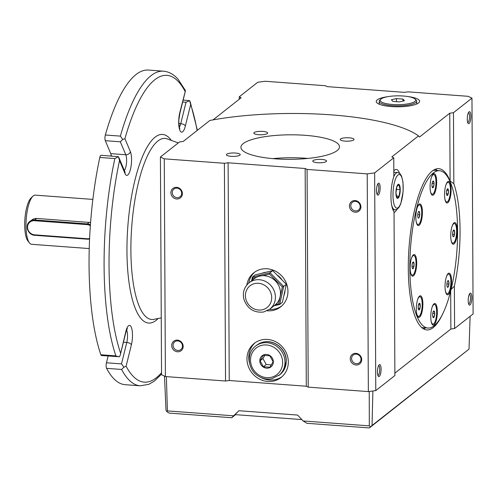 <?xml version="1.0" encoding="UTF-8"?>
<svg xmlns="http://www.w3.org/2000/svg" width="498" height="498" viewBox="0 0 498 498"><rect width="100%" height="100%" fill="white"/><g stroke="black" fill="none" stroke-linecap="round" stroke-linejoin="round"><path stroke-width="0.75" d="M262.838 131.416A6.904 1.718 179.7 0 1 267.65 133.028A6.904 1.718 179.7 0 1 260.759 134.777A6.904 1.718 179.7 0 1 253.849 133.103A6.904 1.718 179.7 0 1 262.838 131.416M321.77 159.435A6.904 1.718 179.7 0 1 326.582 161.041A6.904 1.718 179.7 0 1 319.691 162.796A6.904 1.718 179.7 0 1 312.781 161.115A6.904 1.718 179.7 0 1 321.77 159.435M165.398 376.556L225.532 381.014L224.393 163.288L228.109 162.796L305.156 168.505L307.079 169.42L308.218 387.139L368.352 391.596L367.213 173.87L374.639 172.881L375.785 390.6L394.889 375.554L394.03 211.725A21.688 6.387 94.2 0 1 390.955 196.467A21.688 6.387 94.2 0 1 393.843 176.51L393.75 157.829L391.826 156.914L418.482 135.917A135.07 33.59 179.7 0 0 209.888 120.46L183.233 141.457L179.517 141.955L160.412 157.007L164.259 158.837L165.398 376.556L161.551 374.726L160.412 157.007M224.393 163.288L164.259 158.837M367.213 173.87L307.079 169.42M393.75 157.829L374.639 172.881M305.137 135.313A49.296 12.257 179.7 0 1 339.505 146.817A49.296 12.257 179.7 0 1 290.278 159.329A49.296 12.257 179.7 0 1 240.92 147.327A49.296 12.257 179.7 0 1 305.137 135.313M235.398 153.035A6.904 1.718 179.7 0 1 240.21 154.641A6.904 1.718 179.7 0 1 233.313 156.397A6.904 1.718 179.7 0 1 226.403 154.716A6.904 1.718 179.7 0 1 235.398 153.035M349.21 137.815A6.904 1.718 179.7 0 1 354.022 139.428A6.904 1.718 179.7 0 1 347.131 141.183A6.904 1.718 179.7 0 1 340.221 139.502A6.904 1.718 179.7 0 1 349.21 137.815M410.396 271.752A9.86 2.901 94.2 0 0 412.313 275.176A9.86 2.901 94.2 0 0 416.023 262.994A9.86 2.901 94.2 0 0 413.77 255.511A9.86 2.901 94.2 0 0 411.373 258.611M413.77 255.511L413.203 255.468A9.86 2.901 94.2 0 0 412.73 255.561M411.292 274.971A9.86 2.901 94.2 0 0 411.746 275.133L412.313 275.176M412.151 267.656A3.393 0.996 -85.8 0 1 412.132 264.444L412.145 264.363A3.393 0.996 -85.8 0 1 412.718 262.446A3.393 0.996 -85.8 0 1 413.01 262.066L413.035 262.048A3.393 0.996 -85.8 0 1 413.913 262.969L413.925 263.031A3.393 0.996 -85.8 0 1 413.944 266.243L413.931 266.324A3.393 0.996 -85.8 0 1 413.066 268.615L413.041 268.64A3.393 0.996 -85.8 0 1 412.294 268.167A3.393 0.996 -85.8 0 1 412.163 267.719L412.151 267.656M412.163 267.719L413.041 268.64M413.01 262.066L412.736 262.446M413.471 275.873A10.844 3.193 -85.8 0 1 411.672 275.587A10.844 3.193 -85.8 0 1 410.228 265.135A10.844 3.193 -85.8 0 1 413.197 255.007A10.844 3.193 -85.8 0 1 416.695 262.521A10.844 3.193 -85.8 0 1 413.471 275.873M413.913 262.969L413.035 262.048M412.518 262.882L413.925 262.981M413.944 266.243L413.925 263.031M412.014 266.15L413.944 266.293M413.066 268.615L413.931 266.324M416.104 221.156A9.86 2.901 94.2 0 0 418.015 224.579A9.86 2.901 94.2 0 0 420.891 219.836A9.86 2.901 94.2 0 0 419.472 204.915A9.86 2.901 94.2 0 0 417.075 208.015M419.472 204.915L418.911 204.871A9.86 2.901 94.2 0 0 418.432 204.964M416.994 224.374A9.86 2.901 94.2 0 0 417.455 224.536L418.015 224.579M416.838 224.032A10.844 3.193 -85.8 0 1 416.035 213.412A10.844 3.193 -85.8 0 1 418.899 204.41A10.844 3.193 -85.8 0 1 422.304 215.005A10.844 3.193 -85.8 0 1 417.374 224.99A10.844 3.193 -85.8 0 1 416.838 224.032M419.447 211.831L419.465 211.874A3.393 0.996 -85.8 0 1 419.746 214.769L419.739 214.856A3.393 0.996 -85.8 0 1 419.036 217.688L419.017 217.726A3.393 0.996 -85.8 0 1 418.04 217.663L418.021 217.62A3.393 0.996 -85.8 0 1 418.003 217.564A3.393 0.996 -85.8 0 1 417.747 214.719L417.754 214.632A3.393 0.996 -85.8 0 1 418.426 211.843A3.393 0.996 -85.8 0 1 418.451 211.799L418.476 211.762A3.393 0.996 -85.8 0 1 419.447 211.831L418.476 211.762M451.039 289.475L454.369 286.188L454.593 328.524L473.1 313.945L471.967 98.131L468.126 96.307L407.987 91.85L404.276 92.342L327.223 86.633L325.3 85.718L265.166 81.267L257.74 82.257L239.227 96.836L241.15 97.751L213.063 119.881M183.177 346.371A6.013 5.546 -128.2 0 0 174.555 340.694A6.013 5.546 -128.2 0 0 174.605 350.779A6.013 5.546 -128.2 0 0 183.177 346.371M182.38 193.585A6.013 5.546 -128.2 0 0 173.752 187.902A6.013 5.546 -128.2 0 0 173.808 197.992A6.013 5.546 -128.2 0 0 182.38 193.585M377.901 375.43A4.93 1.45 94.2 0 0 378.268 375.287A4.93 1.45 94.2 0 0 379.731 369.342A4.93 1.45 94.2 0 0 378.629 365.6M376.949 193.996A4.93 1.45 94.2 0 0 377.316 193.853A4.93 1.45 94.2 0 0 378.785 187.902A4.93 1.45 94.2 0 0 377.677 184.167M283.86 295.681A16.758 15.463 -128.2 0 0 285.03 290.328M282.154 280.106A16.758 15.463 -128.2 0 0 279.826 277.23A16.758 15.463 -128.2 0 0 276.969 274.902M266.355 272.169A16.758 15.463 -128.2 0 0 262.166 273.197M434.113 325.773A78.871 23.225 94.2 0 0 457.444 240.758A78.871 23.225 94.2 0 0 439.541 170.727A78.871 23.225 94.2 0 0 433.316 172.987A78.871 23.225 94.2 0 0 409.985 258.001A78.871 23.225 94.2 0 0 427.888 328.039A78.871 23.225 94.2 0 0 434.113 325.773M393.825 172.24A18.731 5.515 -85.8 0 1 393.831 172.24L397.684 172.526L399.906 173.541L401.544 176.012L402.988 182.137L403.131 191.525L400.784 203.701L399.222 207.037L397.273 209.204L394.914 209.888A18.731 5.515 -85.8 0 1 391.646 205.033M308.218 387.139L306.295 386.224L305.156 168.505M306.295 386.224L229.248 380.516L228.109 162.796M267.183 310.777A21.688 20.013 -128.2 0 0 280.704 306.824A21.688 20.013 -128.2 0 0 283.001 277.405A21.688 20.013 -128.2 0 0 253.862 272.748A21.688 20.013 -128.2 0 0 246.852 284.962M246.977 358.921A21.688 20.013 -128.2 0 0 259.041 378.86A21.688 20.013 -128.2 0 0 281.071 377.49A21.688 20.013 -128.2 0 0 283.374 348.065A21.688 20.013 -128.2 0 0 254.229 343.415A21.688 20.013 -128.2 0 0 246.977 358.921M361.704 359.6A6.013 5.546 -128.2 0 0 353.082 353.922A6.013 5.546 -128.2 0 0 353.132 364.007A6.013 5.546 -128.2 0 0 361.704 359.6M360.907 206.813A6.013 5.546 -128.2 0 0 352.279 201.136A6.013 5.546 -128.2 0 0 352.335 211.22A6.013 5.546 -128.2 0 0 360.907 206.813M394.036 212.559A21.688 6.387 94.2 0 0 396.838 209.465M399.521 173.223A21.688 6.387 94.2 0 0 396.302 169.457A21.688 6.387 94.2 0 0 393.818 170.839M380.148 187.721A6.013 1.774 94.2 0 0 378.2 183.413A6.013 1.774 94.2 0 0 376.556 189.028A6.013 1.774 94.2 0 0 377.36 194.824A6.013 1.774 94.2 0 0 379.221 193.591A6.013 1.774 94.2 0 0 380.148 187.721M471.849 297.673A6.013 1.774 94.2 0 0 469.9 293.359A6.013 1.774 94.2 0 0 468.257 298.974A6.013 1.774 94.2 0 0 469.06 304.776A6.013 1.774 94.2 0 0 470.921 303.543A6.013 1.774 94.2 0 0 471.849 297.673M468.649 303.948A4.93 1.45 94.2 0 0 470.486 297.854A4.93 1.45 94.2 0 0 469.377 294.119M454.593 328.524L450.877 329.022L450.678 290.925M450.877 329.022L394.877 373.133M450.105 181.06L449.75 113.208L453.46 112.71L453.834 183.694L450.105 181.06A80.844 23.804 94.2 0 0 438.75 168.691A80.844 23.804 94.2 0 0 408.298 268.596A80.844 23.804 94.2 0 0 426.798 329.937A80.844 23.804 94.2 0 0 443.052 313.124M418.482 135.917L419.497 137.037L449.75 113.208M453.46 112.71L471.967 98.131M454.369 286.188A80.844 23.804 94.2 0 0 453.834 183.694M470.896 116.239A6.013 1.774 94.2 0 0 468.954 111.926A6.013 1.774 94.2 0 0 467.311 117.54A6.013 1.774 94.2 0 0 468.108 123.336A6.013 1.774 94.2 0 0 469.969 122.11A6.013 1.774 94.2 0 0 470.896 116.239M381.095 369.155A6.013 1.774 94.2 0 0 379.152 364.847A6.013 1.774 94.2 0 0 377.509 370.462A6.013 1.774 94.2 0 0 378.306 376.258A6.013 1.774 94.2 0 0 380.167 375.025A6.013 1.774 94.2 0 0 381.095 369.155M375.785 390.6L368.352 391.596M229.248 380.516L225.532 381.014M239.245 99.258L239.227 96.836M387.774 96.674A21.688 5.397 -0.3 0 0 377.254 99.861A21.688 5.397 -0.3 0 0 376.239 101.505A21.688 5.397 -0.3 0 0 397.952 106.79A21.688 5.397 -0.3 0 0 419.615 101.281A21.688 5.397 -0.3 0 0 408.03 96.568M181.67 193.249A4.93 4.55 -128.2 0 0 178.931 188.717A4.93 4.55 -128.2 0 0 173.927 189.028A4.93 4.55 -128.2 0 0 172.277 192.552A4.93 4.55 -128.2 0 0 175.016 197.084A4.93 4.55 -128.2 0 0 180.027 196.772A4.93 4.55 -128.2 0 0 181.67 193.249M182.473 346.035A4.93 4.55 -128.2 0 0 179.728 341.504A4.93 4.55 -128.2 0 0 174.723 341.815A4.93 4.55 -128.2 0 0 173.08 345.344A4.93 4.55 -128.2 0 0 175.819 349.876A4.93 4.55 -128.2 0 0 180.824 349.565A4.93 4.55 -128.2 0 0 182.473 346.035M423.568 328.917A80.844 23.804 94.2 0 0 425.578 327.865M437.238 170.553A80.844 23.804 94.2 0 0 435.401 169.22M361 359.27A4.93 4.55 -128.2 0 0 358.255 354.738A4.93 4.55 -128.2 0 0 353.25 355.049A4.93 4.55 -128.2 0 0 351.6 358.572A4.93 4.55 -128.2 0 0 354.346 363.104A4.93 4.55 -128.2 0 0 359.351 362.793A4.93 4.55 -128.2 0 0 361 359.27M360.197 206.477A4.93 4.55 -128.2 0 0 357.458 201.945A4.93 4.55 -128.2 0 0 352.453 202.256A4.93 4.55 -128.2 0 0 350.804 205.786A4.93 4.55 -128.2 0 0 353.543 210.318A4.93 4.55 -128.2 0 0 358.554 210.007A4.93 4.55 -128.2 0 0 360.197 206.477M269.449 309.401A21.688 20.013 -128.2 0 0 281.575 306.096M254.777 272.07A21.688 20.013 -128.2 0 0 248.72 283.082M255.144 342.736A21.688 20.013 -128.2 0 0 248.77 357.508A21.688 20.013 -128.2 0 0 249.554 363.198M260.74 377.397A21.688 20.013 -128.2 0 0 281.943 376.756M264.799 355.379L262.932 358.56L266.218 364.53L271.298 364.903M255.549 346.135L256.775 345.17A18.731 17.287 51.8 0 1 264.027 341.952A18.731 17.287 51.8 0 1 286.219 361.212A18.731 17.287 51.8 0 1 284.788 368.308A18.731 17.287 51.8 0 1 279.957 374.602L271.914 378.735C267.053 379.669 262.446 378.729 258.089 375.922C247.618 369.51 246.118 352.976 255.549 346.135A18.731 17.287 51.8 0 1 274.579 344.952A18.731 17.287 51.8 0 1 284.993 362.177A18.731 17.287 51.8 0 1 278.737 375.567M467.697 122.514A4.93 1.45 94.2 0 0 469.533 116.42A4.93 1.45 94.2 0 0 468.425 112.685M235.61 414.666L231.719 417.735L169.202 413.097L166.749 411.603L167.415 410.906L166.363 376.625M167.415 410.906L233.593 415.811L238.947 410.726L297.599 415.071L303.133 420.959L306.886 423.3L369.404 427.931L469.016 349.11L372.037 425.504L372.89 390.986M110.836 155.992A108.452 31.934 -85.8 0 1 111.172 154.959M106.46 362.781L121.493 363.895L123.915 367.213L121.599 369.454A157.748 46.451 -85.8 0 0 140.175 385.807L125.141 384.693A157.748 46.451 -85.8 0 1 106.566 368.339A3.947 1.164 -85.8 0 1 106.46 362.781L108.134 356.008M123.915 367.213L126.112 366.204L131.397 344.784A12.817 3.772 -85.8 0 0 131.304 327.23A12.817 3.772 -85.8 0 0 125.82 331.55L120.279 354.962L119.508 356.749L101.449 355.516A3.947 1.164 -85.8 0 1 100.839 354.763A157.748 46.451 -85.8 0 1 99.812 157.449A3.947 1.164 -85.8 0 1 101.026 155.264L118.456 156.733L119.526 160.593L124.992 173.547A3.947 3.268 -22.9 0 0 124.867 171.735L118.916 157.623M124.992 173.547A12.817 3.772 -85.8 0 0 130.476 169.227A12.817 3.772 -85.8 0 0 130.383 151.666A3.947 3.268 157.1 0 1 125.795 154.754L120.335 141.799L105.302 140.685L110.761 153.639A8.871 2.615 -85.8 0 1 111.371 156.03M105.302 140.685A3.947 1.164 -85.8 0 1 105.346 135.008A157.748 46.451 -85.8 0 1 148.454 70.069L163.487 71.177C169.021 71.724 173.914 74.457 178.166 79.369L185.455 90.605L179.778 112.76A3.947 1.88 13.9 0 1 179.853 113.426L185.437 90.785M118.599 356.786L115.878 355.877L100.839 354.763M115.878 355.877A157.748 46.451 -85.8 0 1 114.845 158.563L118.456 156.733M120.335 141.799L122.726 139.434L120.379 136.122L105.346 135.008M179.778 112.76A12.817 3.772 -85.8 0 0 179.871 130.314A12.817 3.772 -85.8 0 0 185.362 125.994A3.947 1.88 -166.1 0 0 180.743 123.678L186.028 102.258L189.663 100.646L183.146 100.061M185.362 125.994L190.647 104.568L189.663 100.646M130.383 151.666L124.923 138.712L122.726 139.434M92.858 199.412L35.258 195.141A24.645 7.258 94.2 0 0 33.316 195.845A24.645 7.258 94.2 0 0 32.943 196.168A24.645 7.258 94.2 0 0 26.201 219.182A24.645 7.258 94.2 0 0 29.475 242.937A24.645 7.258 94.2 0 0 31.617 244.3L89.217 248.57M89.285 222.313L87.281 223.895L34.661 219.998A7.887 7.277 -128.2 0 0 29.818 221.442L33.242 219.027L36.23 218.398L90.574 222.538M32.943 196.168L31.1 197.918A22.678 6.679 94.2 0 0 24.9 219.089A22.678 6.679 94.2 0 0 27.913 240.945L29.475 242.937M166.749 411.603L166.002 410.234L164.496 376.127M369.242 391.478L369.311 425.865L303.133 420.959M369.404 427.931L370.661 426.718L369.311 425.865M370.661 426.718L372.037 425.504M470.118 316.292L469.016 349.11M233.593 415.811L231.719 417.735M301.832 419.577L235.056 414.629L238.947 410.726M379.227 104.007L379.277 104.238A18.731 4.656 179.7 0 1 379.227 104.007A18.731 4.656 179.7 0 1 379.208 103.783L379.196 101.299A18.731 4.656 179.7 0 1 379.812 100.098L380.765 99.202A17.747 4.414 179.7 0 1 381.007 98.996A17.747 4.414 179.7 0 1 398.332 95.834A17.747 4.414 179.7 0 1 415.064 99.027A17.747 4.414 179.7 0 1 397.946 104.661A17.747 4.414 179.7 0 1 380.765 99.202M415.064 99.027L416.023 99.911A18.731 4.656 179.7 0 1 416.658 101.106L416.67 103.584A18.731 4.656 179.7 0 1 416.652 103.808A18.731 4.656 179.7 0 1 416.577 104.057M416.658 101.106A18.731 4.656 179.7 0 1 415.78 102.526A18.731 4.656 179.7 0 1 395.07 105.819A18.731 4.656 179.7 0 1 379.196 101.299M251.627 280.779L252.442 277.031L255.132 274.915L272.705 270.619L286.344 284.314L282.416 302.311L279.727 304.427L274.006 305.822M430.091 187.03A10.844 3.193 -85.8 0 1 433.154 174.082A10.844 3.193 -85.8 0 1 436.559 184.683A10.844 3.193 -85.8 0 1 431.629 194.662A10.844 3.193 -85.8 0 1 430.091 187.03M445.467 186.563A10.844 3.193 -85.8 0 1 447.609 181.795A10.844 3.193 -85.8 0 1 451.014 192.396A10.844 3.193 -85.8 0 1 446.084 202.375A10.844 3.193 -85.8 0 1 445.467 186.563M453.958 222.886A10.844 3.193 -85.8 0 1 457.176 233.898A10.844 3.193 -85.8 0 1 452.271 243.609A10.844 3.193 -85.8 0 1 450.827 233.157A10.844 3.193 -85.8 0 1 453.796 223.029A10.844 3.193 -85.8 0 1 453.958 222.886M450.59 274.734A10.844 3.193 -85.8 0 1 450.895 288.591A10.844 3.193 -85.8 0 1 446.563 294.206A10.844 3.193 -85.8 0 1 445.125 283.754A10.844 3.193 -85.8 0 1 448.088 273.626A10.844 3.193 -85.8 0 1 450.59 274.734M437.337 311.729A10.844 3.193 -85.8 0 1 435.669 322.312A10.844 3.193 -85.8 0 1 432.308 324.534A10.844 3.193 -85.8 0 1 430.87 314.082A10.844 3.193 -85.8 0 1 433.833 303.954A10.844 3.193 -85.8 0 1 437.337 311.729M421.962 312.202A10.844 3.193 -85.8 0 1 417.859 316.821A10.844 3.193 -85.8 0 1 416.415 306.37A10.844 3.193 -85.8 0 1 419.384 296.242A10.844 3.193 -85.8 0 1 422.578 299.977A10.844 3.193 -85.8 0 1 421.962 312.202M256.837 277.125L252.947 278.071L252.442 277.031L270.016 272.736L283.661 286.431L286.344 284.314M272.705 270.619L270.016 272.736L269.486 274.031L262.676 275.693M282.329 286.916L283.661 286.431L279.727 304.427L278.625 303.855L282.329 286.916L269.486 274.031M416.583 312.987A9.86 2.901 94.2 0 0 418.494 316.411A9.86 2.901 94.2 0 0 421.831 309.32A9.86 2.901 94.2 0 0 421.302 298.159A9.86 2.901 94.2 0 0 419.951 296.746L419.391 296.702A9.86 2.901 94.2 0 0 418.911 296.796M417.473 316.205A9.86 2.901 94.2 0 0 417.934 316.367L418.494 316.411M402.969 99.077L404.432 100.727L399.384 101.897L392.872 101.418L391.409 99.762L396.458 98.598L402.969 99.077L402.975 101.069M275.5 304.62L278.625 303.855M252.947 278.071L252.511 280.088M273.34 361.797A7.097 6.549 51.8 0 1 263.224 367.001A7.097 6.549 51.8 0 1 263.162 355.093A7.097 6.549 51.8 0 1 273.34 361.797M419.951 296.746A9.86 2.901 94.2 0 0 417.561 299.846M395.935 193.031A7.097 2.092 -85.8 0 1 399.128 184.534A7.097 2.092 -85.8 0 1 399.191 196.449A7.097 2.092 -85.8 0 1 395.935 193.031M396.458 98.598L396.47 101.685M269.823 355.796L273.109 361.766L269.885 367.25L263.374 366.771L260.087 360.801L263.311 355.311L269.823 355.796M418.233 308.218L418.233 308.169A3.393 0.996 -85.8 0 1 418.476 304.863L418.494 304.788A3.393 0.996 -85.8 0 1 418.905 303.674A3.393 0.996 -85.8 0 1 419.459 303.195L419.484 303.195A3.393 0.996 -85.8 0 1 420.206 304.907L420.219 304.981A3.393 0.996 -85.8 0 1 419.97 308.293L419.957 308.362A3.393 0.996 -85.8 0 1 418.986 309.961L418.961 309.955A3.393 0.996 -85.8 0 1 418.482 309.395A3.393 0.996 -85.8 0 1 418.239 308.243L418.233 308.218M397.012 197.874L395.947 192.963L396.95 186.42L399.016 184.789L400.081 189.701L399.079 196.249L397.012 197.874M263.374 366.771L266.218 364.53M260.087 360.801L262.932 358.56M420.206 304.907L419.484 303.195L418.862 303.799M418.961 309.955L418.476 309.314M418.488 304.807L420.219 304.932M419.97 308.293L420.219 304.981M418.233 308.212L419.97 308.337M418.986 309.961L419.957 308.362M399.079 196.249L396.402 196.05M400.081 189.701L396.252 189.421M269.816 309.121L274.89 305.125A16.758 15.463 -128.2 0 0 276.67 282.391A16.758 15.463 -128.2 0 0 254.148 278.793L249.075 282.789C243.939 287.284 242.277 292.986 244.088 299.889C247.73 308.99 254.254 313.03 263.647 311.991L269.816 309.121A16.758 15.463 -128.2 0 0 271.597 286.387A16.758 15.463 -128.2 0 0 249.075 282.789M431.038 320.7A9.86 2.901 94.2 0 0 432.949 324.117A9.86 2.901 94.2 0 0 436.572 314.499A9.86 2.901 94.2 0 0 434.405 304.459L433.845 304.415A9.86 2.901 94.2 0 0 433.366 304.508M431.928 323.918A9.86 2.901 94.2 0 0 432.389 324.08L432.949 324.117M433.192 317.55L433.167 317.525A3.393 0.996 -85.8 0 1 432.936 317.108A3.393 0.996 -85.8 0 1 432.65 315.134L432.65 315.053A3.393 0.996 -85.8 0 1 433.142 311.879L433.16 311.816A3.393 0.996 -85.8 0 1 433.36 311.387A3.393 0.996 -85.8 0 1 434.169 311.026L434.188 311.051A3.393 0.996 -85.8 0 1 434.704 313.441L434.704 313.522A3.393 0.996 -85.8 0 1 434.219 316.697L433.192 317.55A3.393 0.996 -85.8 0 0 434.194 316.759M432.799 316.641L434.212 316.747M434.405 304.459A9.86 2.901 94.2 0 0 433.627 304.739A9.86 2.901 94.2 0 0 432.009 307.559M432.887 316.965L433.167 317.525M434.219 316.697L434.704 313.522M432.781 313.329L434.71 313.472M434.704 313.441L434.188 311.051M434.169 311.026L433.16 311.816M445.293 290.371A9.86 2.901 94.2 0 0 447.204 293.795A9.86 2.901 94.2 0 0 450.827 284.177A9.86 2.901 94.2 0 0 448.661 274.13L448.1 274.087A9.86 2.901 94.2 0 0 447.621 274.18M446.183 293.59A9.86 2.901 94.2 0 0 446.638 293.752L447.204 293.795M447.216 286.879L447.21 286.836A3.393 0.996 -85.8 0 1 447.192 286.786A3.393 0.996 -85.8 0 1 446.93 283.935L448.935 284.034L448.2 286.948A3.393 0.996 -85.8 0 1 447.229 286.879L448.219 286.948M448.661 274.13A9.86 2.901 94.2 0 0 446.264 277.23M446.93 283.891L446.936 283.854A3.393 0.996 -85.8 0 1 447.615 281.065A3.393 0.996 -85.8 0 1 447.64 281.021L447.665 280.978A3.393 0.996 -85.8 0 1 448.636 281.046L448.654 281.09A3.393 0.996 -85.8 0 1 448.935 283.991L448.935 284.034M448.928 284.072A3.393 0.996 -85.8 0 1 448.225 286.904M447.229 286.879L448.2 286.948M448.935 283.991L448.654 281.09M448.636 281.046L447.665 280.978M451.885 242.993A9.86 2.901 94.2 0 0 452.346 243.155L452.906 243.198A9.86 2.901 94.2 0 0 456.535 233.581A9.86 2.901 94.2 0 0 454.369 223.534A9.86 2.901 94.2 0 0 451.972 226.634M454.369 223.534L453.803 223.49A9.86 2.901 94.2 0 0 453.323 223.583M454.543 234.265L454.531 234.346A3.393 0.996 -85.8 0 1 453.666 236.637L453.641 236.656A3.393 0.996 -85.8 0 1 452.894 236.183A3.393 0.996 -85.8 0 1 452.763 235.735L452.75 235.679A3.393 0.996 -85.8 0 1 452.732 232.46L452.744 232.379A3.393 0.996 -85.8 0 1 453.317 230.462A3.393 0.996 -85.8 0 1 453.61 230.088L453.634 230.07A3.393 0.996 -85.8 0 1 454.512 230.991L454.543 234.265A3.393 0.996 -85.8 0 0 454.525 231.053M453.118 230.898L454.525 231.004M452.614 234.172L454.543 234.309M450.995 239.775A9.86 2.901 94.2 0 0 452.906 243.198M453.666 236.637L454.531 234.346M454.512 230.991L453.634 230.07M453.61 230.088L453.329 230.468M452.763 235.735L453.641 236.656M445.704 201.758A9.86 2.901 94.2 0 0 446.158 201.92L446.725 201.964A9.86 2.901 94.2 0 0 450.348 192.346A9.86 2.901 94.2 0 0 448.181 182.299A9.86 2.901 94.2 0 0 445.785 185.399M448.181 182.299L447.615 182.256A9.86 2.901 94.2 0 0 447.142 182.349M446.706 190.367L446.725 190.348A3.393 0.996 -85.8 0 1 447.129 189.234A3.393 0.996 -85.8 0 1 447.69 188.748L448.443 190.535A3.393 0.996 -85.8 0 1 448.2 193.846L448.181 193.915A3.393 0.996 -85.8 0 1 447.216 195.515L447.192 195.515A3.393 0.996 -85.8 0 1 446.706 194.955A3.393 0.996 -85.8 0 1 446.469 193.797L446.463 193.728A3.393 0.996 -85.8 0 1 446.706 190.417L448.449 190.491M444.814 198.54A9.86 2.901 94.2 0 0 445.374 200.545A9.86 2.901 94.2 0 0 446.725 201.964M447.086 189.352L447.69 188.748A3.393 0.996 -85.8 0 1 448.437 190.466M448.2 193.846L448.443 190.535M446.638 194.743L447.192 195.515L448.181 193.915M446.457 193.766L448.194 193.896M431.249 194.046A9.86 2.901 94.2 0 0 431.704 194.208L432.27 194.251A9.86 2.901 94.2 0 0 433.048 193.971A9.86 2.901 94.2 0 0 435.962 183.339A9.86 2.901 94.2 0 0 433.727 174.586A9.86 2.901 94.2 0 0 431.33 177.686M433.727 174.586L433.16 174.543A9.86 2.901 94.2 0 0 432.687 174.636M433.484 181.16L433.509 181.179A3.393 0.996 -85.8 0 1 434.026 183.569L434.026 183.65A3.393 0.996 -85.8 0 1 433.54 186.831L433.515 186.887A3.393 0.996 -85.8 0 1 432.513 187.678L432.488 187.659A3.393 0.996 -85.8 0 1 432.258 187.242A3.393 0.996 -85.8 0 1 431.971 185.268L431.971 185.188A3.393 0.996 -85.8 0 1 432.457 182.007L433.484 181.16A3.393 0.996 -85.8 0 0 432.681 181.521A3.393 0.996 -85.8 0 0 432.482 181.951M430.359 190.827A9.86 2.901 94.2 0 0 432.27 194.251M434.026 183.569L433.509 181.179M432.202 187.092L432.488 187.659M432.513 187.678L433.515 186.887M432.121 186.769L433.528 186.875M433.54 186.831L434.026 183.65M432.102 183.463L434.032 183.606M419.036 217.688L419.739 214.856M417.741 214.663L419.746 214.812M419.746 214.769L419.465 211.874M272.755 158.625A49.296 12.257 179.7 0 1 305.262 158.233A49.296 12.257 179.7 0 1 307.789 158.439M36.665 218.417L34.661 219.998L34.48 220.707A7.296 6.729 -128.2 0 0 27.564 227.262A7.296 6.729 -128.2 0 0 34.555 234.844L34.692 235.293L87.268 239.165M90.406 224.816A7.887 7.277 -128.2 0 0 87.281 223.895L87.1 224.61L34.48 220.707M89.59 238.48A7.296 6.729 -128.2 0 1 87.175 238.741L34.555 234.844M90.343 225.662A7.296 6.729 -128.2 0 0 87.1 224.61M121.599 369.454L106.566 368.339M121.493 363.895L126.778 342.468L123.417 342.219M126.567 329.993A8.871 2.615 -85.8 0 1 126.778 342.468A3.947 1.88 -166.1 0 1 131.397 344.784M114.845 158.563L99.812 157.449M124.357 170.534A8.871 2.615 -85.8 0 0 126.492 163.033A8.871 2.615 -85.8 0 0 125.795 154.754L110.761 153.639M120.379 136.122A157.748 46.451 -85.8 0 1 163.487 71.177M179.348 127.158A8.871 2.615 -85.8 0 0 180.743 123.678L178.913 123.541M186.028 102.258L182.666 102.009M190.647 104.568A153.801 45.293 -85.8 0 1 197.108 130.526M161.539 372.741A153.801 45.293 -85.8 0 1 126.112 366.204M125.82 331.55A3.947 1.88 13.9 0 1 125.888 332.216L127.326 328.481L126.629 328.892M120.535 352.976A153.801 45.293 -85.8 0 1 119.526 160.593M124.923 138.712A153.801 45.293 -85.8 0 1 185.063 91.339M158.159 318.49A94.576 27.851 -85.8 0 1 126.953 251.328A94.576 27.851 -85.8 0 1 141.799 158.283A94.576 27.851 -85.8 0 1 171.349 140.417M161.252 317.861L153.888 319.355A90.767 26.73 -85.8 0 1 130.893 250.625A90.767 26.73 -85.8 0 1 167.26 138.93L178.278 142.932M87.355 239.171A7.887 7.277 -128.2 0 0 89.565 238.996L87.355 239.171M87.175 238.741L87.312 239.189L34.692 235.293C27.944 235.168 24.427 225.196 29.818 221.442A7.887 7.277 -128.2 0 0 27.639 229.69A7.887 7.277 -128.2 0 0 34.648 235.268M393.731 176.84A18.731 5.515 -85.8 0 1 397.684 172.526M282.646 362.488A16.857 15.556 51.8 0 1 258.618 374.845A16.857 15.556 51.8 0 1 258.468 346.564A16.857 15.556 51.8 0 1 282.646 362.488M392.978 195.359A16.857 4.968 -85.8 0 1 400.56 175.184A16.857 4.968 -85.8 0 1 400.709 203.47A16.857 4.968 -85.8 0 1 392.978 195.359M246.018 299.728A13.801 12.736 -128.2 0 0 268.279 306.432A13.801 12.736 -128.2 0 0 261.357 283.829A13.801 12.736 -128.2 0 0 246.018 299.728M439.541 170.727L433.391 170.266M427.888 328.039L421.731 327.584M264.027 341.952C275.077 339.686 286.568 349.621 286.282 360.95L284.788 368.308M190.192 101.797L197.37 130.32M140.175 385.807L148.79 384.319L154.312 381.126L161.545 374.123M120.304 354.862L125.888 332.216M179.853 113.426L178.969 119.252C178.489 121.176 179.348 128.814 179.878 128.77L179.249 128.26M394.914 209.888L392.922 209.739"/></g></svg>
